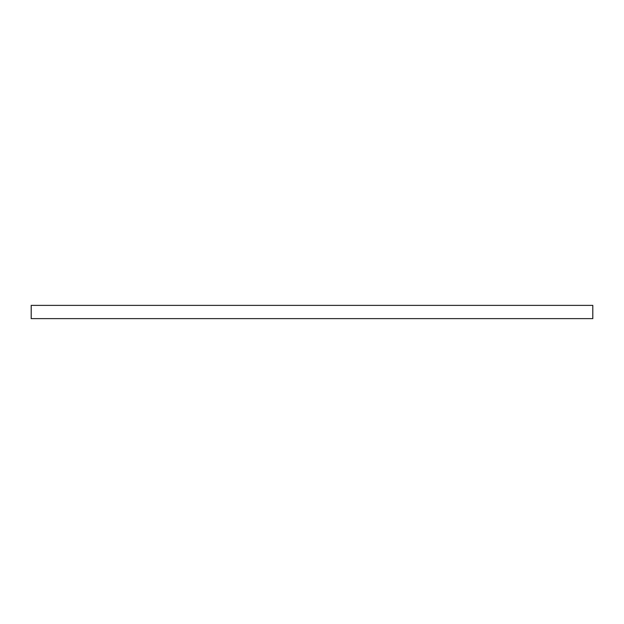 <?xml version="1.0" encoding="UTF-8"?>
<svg xmlns="http://www.w3.org/2000/svg" width="624" height="624" viewBox="0 0 624 624"><rect width="100%" height="100%" fill="white"/><g stroke="black" fill="none" stroke-linecap="round" stroke-linejoin="round"><path stroke-width="0.94" d="M592.8 318.622L31.2 318.622L31.2 305.378L592.8 305.378L592.8 318.622"/></g></svg>
